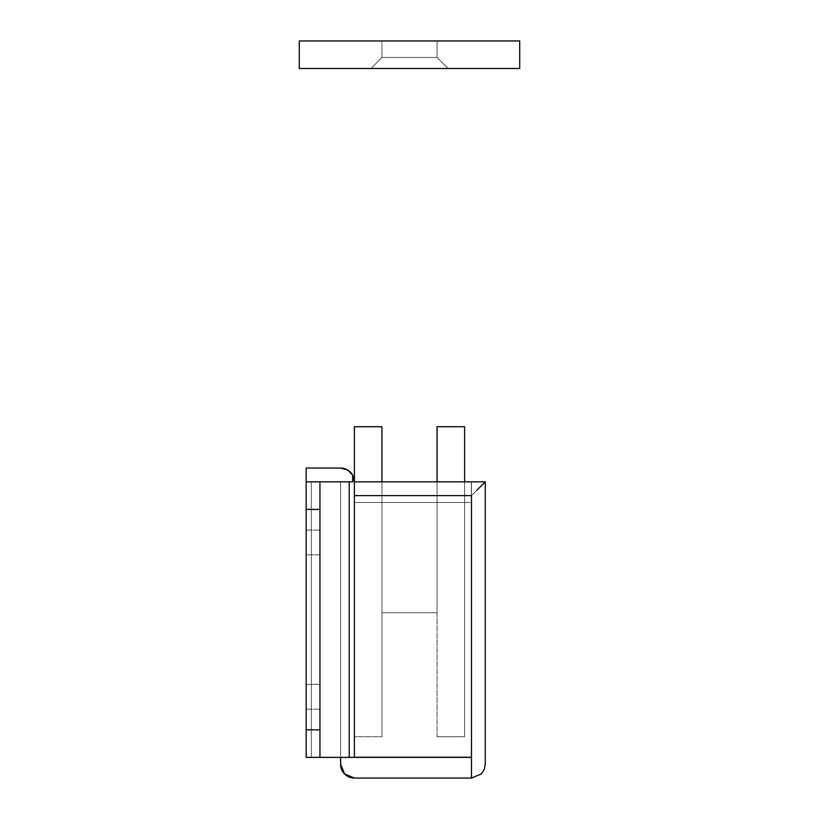 <?xml version="1.0" encoding="UTF-8"?>
<svg xmlns="http://www.w3.org/2000/svg" width="819" height="819" viewBox="0 0 819 819"><rect width="100%" height="100%" fill="white"/><g stroke="black" fill="none" stroke-linecap="round" stroke-linejoin="round"><path stroke-width="0.61" stroke-dasharray="4.09 3.07" d="M464.608 502.497L437.059 502.497L437.059 736.721L464.608 736.721L464.608 502.497L464.608 736.721L437.059 736.721L464.608 736.721L437.059 736.721L437.059 502.497L464.608 502.497L437.059 502.497L464.608 502.497L437.059 502.497L437.059 481.828L437.059 502.497L464.608 502.497L464.608 426.719L437.059 426.719L464.608 426.719L464.608 502.497L437.059 502.497L464.608 502.497L464.608 481.828L464.608 736.721L464.608 502.497M437.059 426.719L437.059 736.721L437.059 502.497L381.941 502.497L437.059 502.497L381.941 502.497L381.941 612.714L437.059 612.714L437.059 502.497L437.059 612.714L381.941 612.714L437.059 612.714L381.941 612.714L381.941 502.497L437.059 502.497L437.059 612.714L437.059 426.719M340.612 764.27L340.612 757.38L340.612 764.27A13.78 13.78 0 0 0 354.392 778.05L471.498 778.05L471.498 757.38L354.392 757.38L471.498 757.38L471.498 481.828L471.498 757.247L354.392 757.247L471.498 757.247L471.498 481.828L471.498 757.247L354.392 757.247L354.392 481.828L354.392 757.38L349.222 757.38L349.222 481.828L352.692 481.828L306.173 481.828L332.34 481.828L306.173 481.828L319.942 481.828L319.942 509.387L306.173 509.387L306.173 481.828L311.343 481.828L311.343 757.38L306.173 757.38L306.173 481.828L306.173 757.38L311.343 757.38L311.343 481.828L306.173 481.828L306.173 468.058L306.173 481.828L340.612 481.828L306.173 481.828L306.173 729.831L306.173 509.387L319.942 509.387L319.942 729.831L319.942 481.828L319.942 757.38L319.942 481.828L349.222 481.828L349.222 757.38L319.942 757.38L319.942 481.828L319.942 757.38L319.942 729.831L306.173 729.831L306.173 757.38L306.173 481.828L306.173 757.38L340.612 757.38L340.612 481.828L340.612 757.38L340.612 481.828L311.343 481.828L311.343 757.38L340.612 757.38L311.343 757.38L311.343 481.828L306.173 481.828L352.692 481.828L311.343 481.828L340.612 481.828L340.612 757.38L306.173 757.38L354.392 757.38L354.392 481.828L471.365 481.828L354.392 481.828L471.365 481.828L471.365 502.497L354.392 502.497L354.392 481.828L354.392 495.608L471.498 495.608L471.498 757.247L354.392 757.247L354.392 481.828L354.392 757.247L471.498 757.247L471.498 778.05L354.392 778.05L344.645 774.016M471.498 481.828L485.278 481.828L485.278 764.27L485.278 481.828L471.365 481.828L471.365 502.497L471.365 481.828L471.365 502.497L471.365 481.828L471.365 502.497L354.392 502.497L471.365 502.497L354.392 502.497L471.365 502.497L471.365 481.828L471.365 502.497L354.392 502.497L354.392 481.828L471.498 481.828M306.173 684.367L306.173 530.057L306.173 709.162L306.173 530.057L306.173 684.367L306.173 530.057L306.173 554.852L306.173 530.057L306.173 554.852L319.942 554.852L319.942 530.057L319.942 709.162L319.942 530.057L319.942 709.162L319.942 554.852L306.173 554.852L319.942 554.852L319.942 530.057L319.942 684.367L306.173 684.367L306.173 709.162L306.173 684.367L306.173 709.162L306.173 684.367L319.942 684.367L306.173 684.367L319.942 684.367L319.942 709.162L319.942 554.852L306.173 554.852L306.173 709.162L306.173 684.367L306.173 709.162L306.173 684.367L319.942 684.367L306.173 684.367L306.173 554.852L319.942 554.852L319.942 709.162L319.942 684.367L319.942 709.162L319.942 684.367L306.173 684.367L319.942 684.367L319.942 554.852L306.173 554.852L306.173 530.057L306.173 554.852L306.173 530.057L306.173 554.852L319.942 554.852L319.942 530.057L319.942 554.852L319.942 530.057L319.942 554.852L306.173 554.852L306.173 684.367M476.771 490.335L471.498 495.608L471.498 757.247L354.392 757.247L354.392 481.828L471.365 481.828L354.392 481.828L352.692 475.215L347.635 469.973L340.612 468.058L306.173 468.058L340.612 468.058A13.78 13.78 0 0 1 352.692 475.215L354.392 481.828L354.392 495.608L471.498 495.608L481.244 485.872M471.365 502.497L354.392 502.497L471.365 502.497M352.692 481.828L352.692 475.215L352.692 481.828M485.278 764.27L484.193 769.635M319.942 729.831L319.942 757.38L306.173 757.38L306.173 729.831L319.942 729.831M381.941 57.484L381.941 40.95L437.059 40.95L437.059 57.484L381.941 57.484L437.059 57.484L448.075 68.509L370.925 68.509L381.941 57.484L381.941 40.95L437.059 40.95L437.059 57.484L381.941 57.484L437.059 57.484L448.075 68.509L370.925 68.509L381.941 57.484L370.925 68.509L448.075 68.509L373.863 68.509L448.075 68.509L437.059 57.484L381.941 57.484L437.059 57.484L437.059 40.95L381.941 40.95L437.059 40.95L381.941 40.95L437.059 40.95L381.941 40.95L381.941 57.484L370.925 68.509L448.075 68.509L437.059 57.484L381.941 57.484L437.059 57.484L437.059 40.95L381.941 40.95L381.941 57.484M299.283 40.95L519.717 40.95L519.717 68.509L519.717 40.95L299.283 40.95L299.283 68.509L519.717 68.509L299.283 68.509L299.283 40.95M381.941 502.497L381.941 612.714L381.941 502.497L354.392 502.497L354.392 736.721L381.941 736.721L381.941 502.497L381.941 736.721L354.392 736.721L381.941 736.721L354.392 736.721L354.392 502.497L381.941 502.497L354.392 502.497L381.941 502.497L354.392 502.497L354.392 481.828L354.392 502.497L381.941 502.497L381.941 426.719L354.392 426.719L381.941 426.719L381.941 502.497L354.392 502.497L381.941 502.497L381.941 481.828L381.941 736.721L381.941 502.497M354.392 426.719L354.392 736.721L354.392 426.719M306.173 530.057L319.942 530.057L306.173 530.057M306.173 709.162L319.942 709.162L306.173 709.162"/><path stroke-width="1.23" d="M437.059 481.828L437.059 426.719L464.608 426.719L464.608 481.828L464.608 426.719L437.059 426.719L437.059 481.828M340.612 757.38L340.612 764.27L344.645 774.016L354.392 778.05L471.498 778.05L471.498 757.38L349.222 757.38L349.222 481.828L319.942 481.828L319.942 509.387L306.173 509.387L306.173 481.828L306.173 729.831L306.173 509.387L319.942 509.387L319.942 729.831L319.942 481.828L306.173 481.828L306.173 468.058L306.173 481.828L349.222 481.828L349.222 757.38L319.942 757.38L354.392 757.38L354.392 481.828L354.392 757.38L471.498 757.38L471.498 495.608L354.392 495.608L471.498 495.608L471.498 778.05L481.244 774.016L471.498 778.05L481.244 774.016L484.224 769.543L481.244 774.016L471.498 778.05L354.392 778.05A13.78 13.78 0 0 1 340.612 764.27L340.612 757.38M481.244 485.872L485.278 481.828L354.392 481.828L352.692 475.215L347.635 469.973L340.612 468.058L306.173 468.058L340.612 468.058A13.78 13.78 0 0 1 352.692 475.215L352.692 481.828L349.222 481.828L352.692 481.828L352.692 475.215L354.392 481.828L354.392 426.719L381.941 426.719L381.941 481.828L381.941 426.719L354.392 426.719L354.392 481.828L485.278 481.828L485.278 764.27L485.278 481.828L476.771 490.335M354.392 757.247L471.498 757.247L354.392 757.247M306.173 757.38L306.173 729.831L319.942 729.831L319.942 757.38L306.173 757.38L319.942 757.38L319.942 729.831L306.173 729.831L306.173 757.38M344.645 774.016L340.612 764.27M484.224 769.543L481.244 774.016L484.224 769.543L485.278 764.27M519.717 40.95L299.283 40.95L299.283 68.509L299.283 40.95L519.717 40.95L519.717 68.509L299.283 68.509L519.717 68.509L519.717 40.95"/></g></svg>
